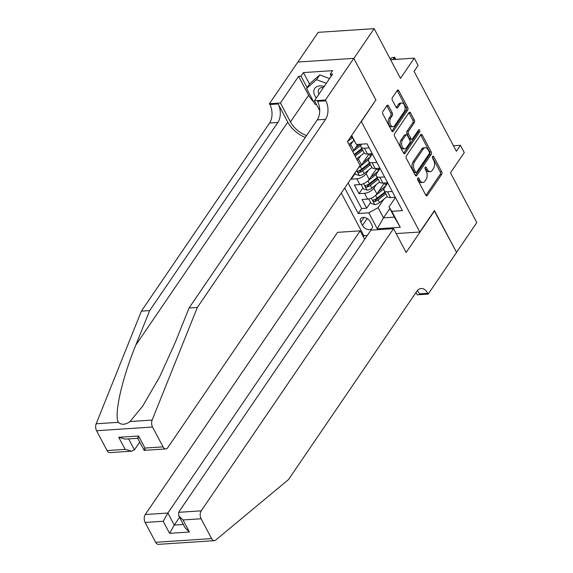 <?xml version="1.0" encoding="UTF-8"?>
<svg xmlns="http://www.w3.org/2000/svg" width="573" height="573" viewBox="0 0 573 573"><rect width="100%" height="100%" fill="white"/><g stroke="black" fill="none" stroke-linecap="round" stroke-linejoin="round"><path stroke-width="0.86" d="M417.803 178.182A1.289 0.766 86.2 0 0 417.774 179.994L425.796 195.142A1.848 1.096 86.2 0 0 426.713 195.816A1.848 1.096 86.2 0 0 427.351 195.4L441.683 174.364A1.848 1.096 86.2 0 0 441.726 171.771L433.704 156.622A1.289 0.766 86.2 0 0 433.066 156.15A1.289 0.766 86.2 0 0 432.622 156.443A1.289 0.766 86.2 0 0 432.594 158.255L433.632 160.218A5.909 3.495 86.2 0 1 433.496 168.519L432.3 170.274A5.909 3.495 86.2 0 1 430.273 171.606A5.909 3.495 86.2 0 1 427.336 169.45L426.298 167.488A1.289 0.766 86.2 0 0 425.653 167.015A1.289 0.766 86.2 0 0 425.216 167.309A1.289 0.766 86.2 0 0 425.18 169.128L426.219 171.083A5.909 3.495 86.2 0 1 426.09 179.392L424.894 181.14A5.909 3.495 86.2 0 1 422.867 182.472A5.909 3.495 86.2 0 1 419.93 180.323L418.892 178.361A1.289 0.766 86.2 0 0 418.247 177.888A1.289 0.766 86.2 0 0 417.803 178.182M388.494 105.847A1.848 1.096 86.2 0 0 387.577 105.174A1.848 1.096 86.2 0 0 386.94 105.59L382.922 111.491A1.848 1.096 86.2 0 0 382.879 114.084L391.789 130.909A1.848 1.096 86.2 0 0 392.706 131.582A1.848 1.096 86.2 0 0 393.336 131.167L407.675 110.131A1.848 1.096 86.2 0 0 407.718 107.538L398.808 90.713A1.848 1.096 86.2 0 0 397.891 90.04A1.848 1.096 86.2 0 0 397.254 90.455L392.398 97.582A1.848 1.096 86.2 0 0 392.355 100.175L396.172 107.38A1.848 1.096 86.2 0 0 397.089 108.053A1.848 1.096 86.2 0 0 397.719 107.638L400.133 104.1A4.942 2.922 86.2 0 1 401.823 102.982A4.942 2.922 86.2 0 1 404.81 106.163A4.942 2.922 86.2 0 1 404.166 111.728L394.733 125.58A4.942 2.922 86.2 0 1 393.035 126.69A4.942 2.922 86.2 0 1 390.048 123.51A4.942 2.922 86.2 0 1 390.693 117.952L392.269 115.639A1.848 1.096 86.2 0 0 392.304 113.046L388.494 105.847L386.983 105.948A1.848 1.096 86.2 0 0 386.847 105.726M375.695 100.196L361.37 121.612L419.823 232.015L434.427 210.578L456.538 252.342L476.822 222.575L450.478 172.824L464.273 152.583L460.427 145.32L456.373 151.272L414.071 71.381L418.125 65.422L414.279 58.16L390.6 59.728M375.974 100.182L353.856 58.417L374.148 28.65L400.484 78.401L414.279 58.16M406.4 155.835A1.848 1.096 86.2 0 0 406.357 158.427L415.267 175.252A1.848 1.096 86.2 0 0 416.184 175.925A1.848 1.096 86.2 0 0 416.822 175.51L431.154 154.474A1.848 1.096 86.2 0 0 431.197 151.881L422.287 135.056A1.848 1.096 86.2 0 0 421.37 134.383A1.848 1.096 86.2 0 0 420.732 134.798L406.4 155.835M403.528 153.084L394.618 136.259A1.848 1.096 86.2 0 1 394.661 133.659L408.993 112.623A1.848 1.096 86.2 0 1 409.631 112.208A1.848 1.096 86.2 0 1 410.547 112.881L414.358 120.086A1.848 1.096 86.2 0 1 414.322 122.679L408.506 131.21A1.848 1.096 86.2 0 0 408.463 133.803L410.991 138.58A1.848 1.096 86.2 0 0 411.908 139.253A1.848 1.096 86.2 0 0 412.546 138.838L418.598 129.956A1.289 0.766 86.2 0 1 419.042 129.663A1.289 0.766 86.2 0 1 419.823 130.494A1.289 0.766 86.2 0 1 419.651 131.955L405.075 153.342A1.848 1.096 86.2 0 1 404.445 153.757A1.848 1.096 86.2 0 1 403.528 153.084M297.946 62.034L318.18 32.346L374.148 28.65M351.063 178.676L351.313 179.141L355.181 173.461M368.468 170.174L366.126 173.612A7.521 3.66 152.1 0 1 356.829 178.776L359.908 184.585L354.386 184.95L358.999 193.667L364.521 193.302A7.521 3.66 -27.9 0 0 373.818 188.145L376.16 184.699M362.874 187.994L358.999 193.667M352.753 151.637A7.521 3.66 -27.9 0 0 353.82 150.37L357.896 144.396M349.68 145.829A7.521 3.66 152.1 0 0 350.748 144.561L353.09 141.123M358.526 167.724A7.521 3.66 -27.9 0 0 361.513 164.902L368.998 153.915M357.373 160.354A7.521 3.66 152.1 0 0 358.433 159.086L360.782 155.648M359.908 184.585A7.521 3.66 -27.9 0 0 369.205 179.428L376.683 168.448M371.863 224.809L370.165 221.608A5.83 3.746 -145.7 0 0 365.323 217.719A5.83 3.746 -145.7 0 0 360.661 218.635A5.83 3.746 -145.7 0 0 360.789 222.231L362.48 225.425A5.83 3.746 -145.7 0 0 367.322 229.322A5.83 3.746 -145.7 0 0 371.992 228.398A5.83 3.746 -145.7 0 0 371.863 224.809M341.272 193.051L363.855 235.711L367.279 235.482M419.823 232.015L396.136 233.576M344.702 188.008L358.218 213.528L368.804 212.834L378.101 207.67L383.853 199.225M351.65 135.486L356.42 144.489L367.007 143.794L402.382 210.613L391.796 211.315L400.255 227.288L377.263 228.813L368.804 212.834M372.364 153.915L369.327 158.37A7.521 3.66 152.1 0 0 368.726 161.493L371.805 167.302A7.521 3.66 -27.9 0 0 375.208 168.541L379.942 168.233M380.057 168.441L377.02 172.896A7.521 3.66 152.1 0 0 376.418 176.018L379.498 181.827A7.521 3.66 -27.9 0 0 382.9 183.066L387.635 182.758M348.112 183.009L361.627 208.529L366.691 208.192L362.079 199.476L367.601 199.118A7.521 3.66 -27.9 0 0 376.898 193.953L384.376 182.973M387.749 182.966L384.705 187.421A7.521 3.66 -27.9 0 0 384.111 190.544A7.521 3.66 -27.9 0 0 387.513 191.783L392.247 191.475M384.111 190.544L387.183 196.353A7.521 3.66 -27.9 0 0 390.593 197.592L395.327 197.284M369.177 147.891L364.442 148.206A7.521 3.66 152.1 0 1 361.033 146.96A7.521 3.66 152.1 0 1 361.434 144.16M361.033 146.96L364.113 152.776A7.521 3.66 -27.9 0 0 367.515 154.015L372.257 153.7M376.869 162.417L372.128 162.732A7.521 3.66 152.1 0 1 368.726 161.493M384.562 176.942L379.82 177.258A7.521 3.66 152.1 0 1 376.418 176.018M356.829 178.776L351.313 179.141M378.101 207.67L383.487 217.84L394.374 217.117L388.995 206.946L391.796 211.315M389.826 208.529L383.487 217.84L377.263 228.813M395.434 197.492L388.995 206.946M460.427 145.32L453.465 145.778M356.42 144.489L351.371 135.894M370.559 202.52L366.691 208.192M361.627 208.529L358.218 213.528M394.374 217.117L400.255 227.288M417.581 178.84L418.419 180.416A5.909 3.495 86.2 0 0 421.356 182.572L422.867 182.472M430.273 171.606L428.762 171.707A5.909 3.495 86.2 0 1 425.825 169.551L424.987 167.968M425.932 195.364L440.171 174.464A1.848 1.096 86.2 0 0 440.214 171.871L432.393 157.102M415.404 175.474L429.643 154.574A1.848 1.096 86.2 0 0 429.686 151.981L420.775 135.156A1.848 1.096 86.2 0 0 420.639 134.934M415.554 172.05A1.289 0.766 86.2 0 0 416.191 172.523A1.289 0.766 86.2 0 0 416.635 172.229L429.22 153.765A1.289 0.766 86.2 0 0 429.249 151.945L428.153 149.882A5.909 3.495 86.2 0 0 425.216 147.727A5.909 3.495 86.2 0 0 423.189 149.059L414.587 161.679A5.909 3.495 86.2 0 0 414.458 169.98L415.554 172.05L414.035 172.151A1.289 0.766 86.2 0 0 414.68 172.623L416.191 172.523M425.216 147.727L423.705 147.827A5.909 3.495 86.2 0 0 421.678 149.159L423.189 149.059M414.035 172.151L412.947 170.081A5.909 3.495 86.2 0 1 413.076 161.779L421.678 149.159M411.908 139.253L410.397 139.354A1.848 1.096 86.2 0 1 409.48 138.68L406.952 133.903A1.848 1.096 86.2 0 1 406.995 131.31L412.804 122.78A1.848 1.096 86.2 0 0 412.846 120.187L409.036 112.981A1.848 1.096 86.2 0 0 408.9 112.766M403.664 153.299L418.14 132.055A1.289 0.766 86.2 0 0 418.261 130.443M402.468 140.063A4.942 2.922 86.2 0 0 401.831 145.628A4.942 2.922 86.2 0 0 404.817 148.808A4.942 2.922 86.2 0 0 406.508 147.691L409.838 142.813A1.848 1.096 86.2 0 0 409.874 140.22L407.346 135.443A1.848 1.096 86.2 0 0 406.429 134.77A1.848 1.096 86.2 0 0 405.799 135.185L402.468 140.063L400.957 140.163A4.942 2.922 86.2 0 0 400.319 145.728A4.942 2.922 86.2 0 0 403.306 148.901L404.817 148.808M406.429 134.77L404.918 134.87A1.848 1.096 86.2 0 0 404.287 135.285L405.799 135.185M400.957 140.163L404.287 135.285M393.035 126.69L391.524 126.791A4.942 2.922 86.2 0 1 388.537 123.61A4.942 2.922 86.2 0 1 389.182 118.052L390.75 115.739A1.848 1.096 86.2 0 0 390.793 113.146L386.983 105.948M401.823 102.982L400.312 103.083A4.942 2.922 86.2 0 0 398.615 104.2L400.133 104.1M396.301 107.595L398.615 104.2M391.925 131.131L406.164 110.231A1.848 1.096 86.2 0 0 406.207 107.638L397.297 90.813A1.848 1.096 86.2 0 0 397.161 90.591M368.804 198.953L371.018 203.379L374.814 204.633A4.985 2.421 -27.9 0 0 379.505 202.663L387.284 196.518M386.768 184.348A11.947 5.809 -27.9 0 0 386.531 184.363A5.923 2.879 152.1 0 1 384.01 183.51M375.566 195.472A4.985 2.421 -27.9 0 0 375.659 195.4L384.025 188.796M378.545 191.525L383.652 187.493A11.947 5.809 -27.9 0 0 387.685 182.844M384.891 192.019L377.12 198.158A4.985 2.421 152.1 0 1 373.66 199.905C372.672 200.758 372.98 201.338 374.584 201.653A4.985 2.421 -27.9 0 0 378.044 199.905L385.815 193.767M385.221 192.643L376.762 199.325A2.543 1.232 152.1 0 1 375.752 199.934L374.584 201.653M373.66 199.905L373.116 200.249M324.203 86.437A12.226 7.857 -145.7 0 0 313.825 91.186A12.226 7.857 -145.7 0 0 316.317 98.012M323.494 87.483A8.373 5.379 -145.7 0 0 318.882 89.223A8.373 5.379 -145.7 0 0 318.259 91.086A8.373 5.379 -145.7 0 0 318.953 94.144M316.59 104.78L314.849 104.121L306.548 88.435L309.792 83.672L319.784 74.898L329.554 78.587M306.548 88.435L316.54 79.661L326.309 83.35M319.784 74.898L316.54 79.661M214.409 540.654L158.442 544.35A5.644 3.338 -93.8 0 1 155.634 542.294L211.602 538.591A5.644 3.338 86.2 0 0 214.409 540.654A5.644 3.338 86.2 0 0 215.692 540.11L288.491 479.58L416.693 291.456A13.165 7.793 -93.8 0 1 421.205 288.484A13.165 7.793 -93.8 0 1 427.752 293.29L428.181 294.092L456.574 252.414L434.262 210.814M364.657 239.321L360.173 230.855L337.561 232.344L145.263 514.533L167.875 513.036L174.264 525.097L183.367 524.496M360.173 230.855L167.875 513.036L163.212 521.265L145.134 522.461L155.634 542.294M434.542 210.8L406.142 252.471L393.529 228.648L201.23 510.837A5.644 3.338 86.2 0 0 201.102 518.766L211.602 538.591M428.181 294.092L417.208 294.816L415.984 292.495M364.134 235.689L363.346 236.842M393.529 228.648L370.917 230.145L178.618 512.326L201.23 510.837M145.134 522.461A5.644 3.338 -93.8 0 1 145.263 514.533M417.201 290.776A13.165 7.793 -93.8 0 1 419.472 293.834L427.752 293.29M179.564 517.312L174.264 525.097L169.594 533.327L163.212 521.265M201.102 518.766L183.023 519.962L178.776 515.822L178.618 512.326M183.023 519.962L189.412 532.016L185.158 527.876L178.776 515.822M107.065 450.557L125.143 449.361L131.568 451.18L109.873 452.613A5.644 3.338 -93.8 0 1 107.065 450.557L96.565 430.731A5.644 3.338 -93.8 0 1 96.178 423.784L141.381 311.139L149.668 310.595L277.862 122.472A13.165 7.793 86.2 0 0 278.163 103.964L287.775 122.128A24.496 15.75 -145.7 0 0 305.28 137.456M149.668 310.595L135.801 345.132C122.149 378.173 113.891 414.616 118.31 422.322C121.455 425.13 125.358 424.872 130.014 421.549L142.641 406.214L159.659 376.884L175.209 342.532L189.069 307.995L317.27 119.864A13.165 7.793 86.2 0 0 317.564 101.364L325.844 100.819L325.421 100.017L353.82 58.346L375.859 99.96L347.46 141.638L360.073 165.461L167.774 447.649A5.644 3.338 86.2 0 1 165.833 448.917A5.644 3.338 86.2 0 1 163.033 446.861L152.533 427.028L96.565 430.731M141.381 311.139L269.582 123.016A13.165 7.793 86.2 0 0 269.883 104.515L269.46 103.713L297.853 62.042L353.82 58.346M189.069 307.995L197.348 307.443L325.55 119.32A13.165 7.793 86.2 0 0 325.844 100.819M130.014 421.549L152.139 420.081L197.348 307.443M313.646 101.844A21.158 13.602 34.3 0 1 308.632 95.276L298.597 76.316L301.018 76.159L307.092 87.633M331.223 76.137L330.213 74.232L332.648 70.658L303.454 72.585L301.018 76.159M330.213 74.232L332.634 74.067L314.455 100.741L325.421 100.017M269.46 103.713L280.426 102.99L290.461 121.949A21.158 13.602 -145.7 0 0 306.562 135.579M298.597 76.316L280.426 102.99M139.726 442.062L134.419 449.848L131.568 451.18M319.713 110.668L314.455 100.741M152.139 420.081A5.644 3.338 86.2 0 0 152.533 427.028M303.454 72.585L309.527 84.059M125.143 449.361L118.754 437.306L125.179 439.126L137.728 438.295M118.754 437.306L138.573 435.996C137.384 438.581 137.448 438.939 138.773 437.084M138.573 435.996L144.955 448.057C143.766 450.636 143.83 451.001 145.155 449.139M137.713 438.273L144.138 450.349L165.833 448.917M361.119 184.427L363.325 188.854L367.121 190.107A4.985 2.421 -27.9 0 0 371.813 188.137L379.591 181.992M379.075 169.823A11.947 5.809 -27.9 0 0 378.839 169.837A5.923 2.879 152.1 0 1 376.318 168.985M367.873 180.946A4.985 2.421 -27.9 0 0 367.966 180.875L376.332 174.264M370.86 177L375.96 172.967A11.947 5.809 -27.9 0 0 379.992 168.319M377.199 177.494L369.427 183.632A4.985 2.421 152.1 0 1 365.975 185.38C364.98 186.232 365.288 186.812 366.892 187.127A4.985 2.421 -27.9 0 0 370.351 185.38L378.123 179.242M377.528 178.117L369.069 184.8A2.543 1.232 152.1 0 1 368.059 185.408L366.892 187.127M365.975 185.38L365.431 185.724M354.931 172.996L355.64 174.328L359.429 175.582A4.985 2.421 -27.9 0 0 364.12 173.612L371.906 167.466M371.383 155.297A11.947 5.809 -27.9 0 0 371.154 155.304A5.923 2.879 152.1 0 1 368.625 154.459M360.181 166.421A4.985 2.421 -27.9 0 0 360.274 166.349L368.64 159.738M363.167 162.474L368.267 158.442A11.947 5.809 -27.9 0 0 372.3 153.793M369.513 162.968L361.735 169.107A4.985 2.421 152.1 0 1 358.283 170.854C357.287 171.707 357.595 172.287 359.207 172.595A4.985 2.421 -27.9 0 0 362.659 170.847L370.43 164.709M369.836 163.592L361.377 170.274A2.543 1.232 152.1 0 1 360.374 170.883L359.207 172.595M358.283 170.854L357.738 171.198M356.621 158.936L364.213 152.941M352.775 151.673L360.954 145.213M355.475 147.949L360.166 144.246M355.16 156.178L362.745 150.183M362.15 149.066L354.565 155.054M361.821 148.443L354.236 154.431M348.928 144.41L353.863 140.514M347.467 141.646L352.366 137.778M351.772 136.653L349.781 138.229M351.442 136.037L351.077 136.324M395.105 59.427L394.138 57.608L392.799 59.578M391.416 57.787L394.632 57.228L391.416 57.787L390.378 59.313M394.632 57.228L395.778 59.384M350.748 144.561L353.82 150.37M358.433 159.086L361.513 164.902M366.126 173.612L369.205 179.428M373.818 188.145L376.898 193.953M387.513 191.783L390.593 197.592M364.442 148.206L367.515 154.015M372.128 162.732L375.208 168.541M379.82 177.258L382.9 183.066M364.521 193.302L367.601 199.118M367.164 218.549L362.48 225.425M364.048 217.446L360.789 222.231M418.419 180.416L419.93 180.323M425.08 167.574L426.298 167.488M425.825 169.551L427.336 169.45M432.486 156.701L433.704 156.622M440.214 171.871L441.726 171.771M440.171 174.464L441.683 174.364M426.033 195.486L427.351 195.4M417.674 178.439L418.892 178.361M420.775 135.156L422.287 135.056M429.686 151.981L431.197 151.881M429.643 154.574L431.154 154.474M415.504 175.596L416.822 175.51M413.076 161.779L414.587 161.679M412.947 170.081L414.458 169.98M409.036 112.981L410.547 112.881M412.846 120.187L414.358 120.086M412.804 122.78L414.322 122.679M406.995 131.31L408.506 131.21M406.952 133.903L408.463 133.803M409.48 138.68L410.991 138.58M418.14 132.055L419.651 131.955M403.764 153.428L405.075 153.342M390.793 113.146L392.304 113.046M390.75 115.739L392.269 115.639M389.182 118.052L390.693 117.952M396.409 107.724L397.719 107.638M397.297 90.813L398.808 90.713M406.207 107.638L407.718 107.538M406.164 110.231L407.675 110.131M392.025 131.253L393.336 131.167M371.311 198.172L374.721 204.604M386.531 184.363L385.751 182.88M378.044 199.905L379.505 202.663M375.659 195.4L377.12 198.158M189.412 532.016L169.594 533.327M135.801 345.132L287.775 122.128M317.27 119.864L325.55 119.32M277.862 122.472L269.582 123.016M144.955 448.057L163.033 446.861M96.178 423.784L118.31 422.322M278.163 103.964L269.883 104.515M308.632 95.276L290.461 121.949M128.624 438.897L134.419 449.848M363.626 183.647L367.028 190.078M378.839 169.837L378.058 168.355M370.351 185.38L371.813 188.137M367.966 180.875L369.427 183.632M356.65 170.475L359.335 175.546M371.154 155.304L370.366 153.829M362.659 170.847L364.12 173.612M360.274 166.349L361.735 169.107"/></g></svg>
